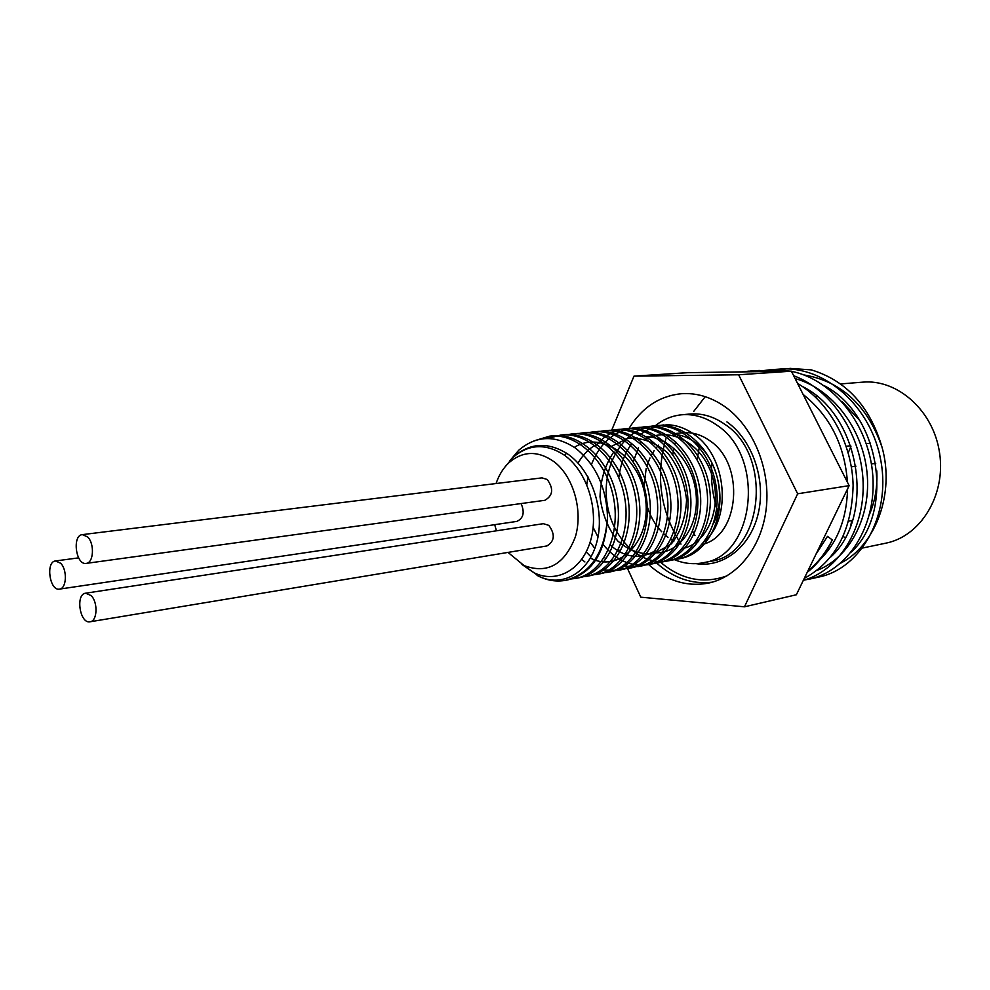 <?xml version="1.0" encoding="UTF-8"?>
<svg xmlns="http://www.w3.org/2000/svg" width="990" height="990" viewBox="0 0 990 990"><rect width="100%" height="100%" fill="white"/><g stroke="black" fill="none" stroke-linecap="round" stroke-linejoin="round"><path stroke-width="1.49" d="M505.878 465.894L513.649 456.774C529.947 442.839 547.73 441.75 566.985 453.507C592.144 470.151 605.286 511.409 596.784 542.26C588.518 573.297 561.974 587.627 538.931 576.329L525.826 566.849M534.006 440.872L549.797 436.12C578.024 432.939 607.811 462.231 613.949 500.037C620.445 537.805 601.833 573.878 575.623 578.42L570.661 579.014M534.885 446.886L536.209 445.735M547.668 438.521L560.823 435.031C589.013 431.875 618.701 460.919 624.801 498.477C631.236 535.986 612.637 571.812 586.439 576.378L580.957 576.997M566.33 434.845L571.713 433.966C599.841 430.799 629.467 459.657 635.493 496.943C641.904 534.179 623.279 569.807 597.119 574.349L591.711 574.98M577.083 433.781L582.442 432.915C610.533 429.771 640.06 458.395 646.062 495.421C652.398 532.41 633.786 567.802 607.65 572.356L602.316 572.975M587.788 432.729L593.035 431.875C621.064 428.732 650.517 457.157 656.457 493.936C662.755 530.652 644.144 565.835 618.032 570.389L601.598 569.906M584.892 561.949L581.699 559.412M598.307 431.677L603.492 430.848C631.471 427.705 660.837 455.932 666.728 492.463C672.977 528.932 654.365 563.904 628.279 568.446L617.698 568.953M590.523 556.293L586.204 551.95M608.652 430.65L613.8 429.821C641.73 426.715 670.997 454.719 676.863 491.003C683.051 527.237 664.451 561.974 638.402 566.54L622.413 566.181M605.818 558.595L604.284 557.457M594.841 548.423L590.139 542.173M618.948 429.635L623.972 428.843C651.853 425.712 681.046 453.544 686.837 489.567C693 525.554 674.4 560.105 648.388 564.634C631.038 567.183 615.83 560.328 602.774 544.067M597.985 536.976L593.146 527.385M586.798 484.63L587.961 476.834M591.389 464.607C600.027 442.976 614.233 430.712 634.021 427.841C661.852 424.747 690.933 452.368 696.7 488.157C702.801 523.908 684.214 558.224 658.239 562.778L653.251 563.372M639.02 427.643L643.933 426.876C671.703 423.769 700.71 451.205 706.427 486.758C712.491 522.262 693.916 556.392 667.965 560.934C639.887 566.379 610.917 537.533 606.783 501.064C602.18 464.669 623.564 428.72 653.722 425.91C681.429 422.817 710.35 450.066 716.018 485.385C722.044 520.653 703.469 554.586 677.568 559.103L672.705 559.709M658.56 425.712L667.891 424.747C677.469 425.242 686.528 428.695 695.067 435.105C726.635 457.095 732.006 518.166 704.397 541.468M564.56 455.313L566.602 453.247M574.349 447.332C602.242 429.71 641.557 458.358 645.715 500.259C650.702 542.112 618.75 573.235 590.386 558.038M578.061 463.122C583.704 453.284 591.179 446.428 600.472 442.53M655.232 550.787C639.948 559.684 624.975 557.816 610.298 545.156M609.37 447.369L628.019 438.261C642.151 437.469 655.343 442.332 667.619 452.851C678.125 466.216 684.437 481.87 686.565 499.789C685.711 517.461 680.637 532.15 671.381 543.869L654.241 553.707C641.161 554.907 628.972 550.65 617.698 540.924C608.046 528.561 602.143 513.847 600.014 496.77C600.546 479.618 605.175 464.619 613.924 451.774M645.22 436.59C670.626 436.442 694.844 465.028 696.304 497.079C698.111 529.143 677.111 555.13 653.487 552.668M646.371 439.102C670.18 425.898 702.455 443.582 712.255 476.103C722.527 508.464 706.835 544.141 682.159 548.646M678.843 558.843L680.353 558.583C706.254 554.041 724.816 520.196 718.814 484.976C713.146 449.72 684.263 422.557 656.568 425.626L650.319 426.715M669.426 560.625L670.787 560.389C696.725 555.86 715.3 521.792 709.248 486.35C703.556 450.871 674.561 423.497 646.816 426.591L640.431 427.692M659.674 562.468L661.097 562.233C687.072 557.679 705.66 523.413 699.559 487.748C693.817 452.022 664.748 424.463 636.941 427.556L630.531 428.682M649.762 564.35L651.284 564.09C677.284 559.536 695.883 525.071 689.745 489.159C683.954 453.197 654.798 425.44 626.93 428.534C614.629 429.945 604.123 435.749 595.423 445.946M639.986 566.206L641.334 565.971C667.371 561.429 685.983 526.742 679.796 490.582C673.955 454.385 644.713 426.405 616.795 429.549L610.187 430.712M629.652 568.161L631.261 567.889C657.335 563.322 675.935 528.437 669.71 492.03C663.82 455.573 634.491 427.433 606.524 430.539L599.866 431.739M619.591 570.054L621.052 569.807C647.151 565.278 665.763 530.157 659.476 493.503C653.561 456.798 624.133 428.423 596.116 431.578L589.31 432.791M609.172 572.034L610.706 571.774C636.842 567.221 655.442 531.89 649.118 494.988C643.141 458.024 613.627 429.462 585.56 432.605L584.063 432.779M598.604 574.027L600.212 573.767C626.373 569.201 644.985 533.672 638.612 496.497C632.573 459.286 602.997 430.502 574.868 433.657L573.161 433.855M588.11 576.019L589.582 575.772C615.768 571.23 634.392 535.442 627.945 498.019C621.881 460.56 592.193 431.553 564.028 434.721L562.592 434.895M577.108 578.111L578.816 577.826C605.014 573.26 623.613 537.273 617.154 499.579C611.016 461.835 581.266 432.642 553.051 435.798L539.983 439.238M566.862 580.066L567.889 579.88C592.379 573.21 605.595 552.333 607.538 517.238C606.363 487.167 595.634 464.087 575.326 448.025C554.994 434.759 536.122 435.501 518.698 450.264L509.986 460.56M508.687 462.602L508.204 463.419M521.953 564.473L534.006 572.764C556.392 583.815 582.281 570.067 590.683 540.33C599.284 510.753 587.503 471.611 564.411 455.202C546.072 443.223 529.044 443.879 513.327 457.182L505.816 465.956M537.075 575.388L539.043 576.403C547.792 580.635 556.652 581.934 565.624 580.313C590.869 573.482 604.841 552.457 607.538 517.238M507.994 552.408L524.106 565.599C547.346 574.2 564.411 564.696 575.289 537.087C583.271 511.026 573.618 476.759 554.264 461.872C538.263 450.537 523.264 450.722 509.293 462.392C503.427 467.8 499.022 474.841 496.052 483.541M494.691 524.675L496.436 530.801M850.757 525.43L851.759 520.554M852.328 520.443L851.054 524.626M780.021 369.753L790.119 368.429L811.305 369.876C846.388 380.618 869.95 406.37 882.003 447.134C895.071 493.119 875.816 545.144 840.77 563.1M803.125 394.453C829.929 415.887 844.718 445.166 847.452 482.303M847.588 488.85C846.623 520.715 836.228 545.428 816.416 563.013M795.119 378.601C831.922 388.464 862.624 428.274 867.017 472.502C871.559 516.718 849.432 557.976 817.307 570.265M717.775 511.372C712.478 495.656 710.511 479.432 711.872 462.689M803.732 374.901C841.178 381.138 867.277 405.219 882.003 447.134M742.178 371.881L748.91 371.139L763.711 371.584M797.532 383.378C829.645 402.497 852.204 443.805 853.108 485.422C851.945 530.182 835.671 561.157 804.288 578.37M759.441 371.163L769.812 369.777L790.849 371.188M791.443 371.312C833.493 379.764 869.468 425.527 872.834 475.992C876.472 526.445 847.403 571.094 809.511 579.101L803.422 580.177M698.631 541.666L697.294 539.562M694.98 535.578L692.666 531.172M802.42 386.508C860.842 414.884 875.841 516.867 830.684 557.024M823.989 385.568C880.568 414.142 894.91 512.102 851.338 552.012M814.275 577.863L819.349 576.935C860.669 568.347 890.616 516.075 881.038 461.699C871.918 407.249 825.326 365.508 780.009 369.084L774.898 369.592M699.485 446.082L697.183 459.768M803.323 580.375C838.196 570.686 864.678 529.687 863.119 482.538C861.758 435.414 832.046 390.035 793.658 375.705M777.67 371.374L754.207 370.978M705.226 396.681L693.767 411.357M807.197 572.356C817.579 564.139 825.945 553.323 832.293 539.921L827.504 536.357L815.933 554.313M665.886 438.867C655.306 476.19 660.342 511.286 680.996 544.129M677.779 434.759L677.16 436.541M675.663 441.416L674.92 444.126M673.943 448.284L672.755 454.558M832.293 539.921C825.945 552.544 817.79 562.914 807.828 571.044M790.032 368.441L811.305 369.876M834.236 552.296L835.696 551.591M869.567 514.194C875.222 500.73 877.623 486.263 876.769 470.795M859.629 420.329L842.156 401.73M91.167 595.621C98.158 602.378 97.354 621.225 90.078 621.782C79.893 624.133 75.24 594.111 85.647 593.196L91.167 595.621M85.647 593.196L543.337 523.685L548.856 525.381C555.328 534.402 554.66 541.258 546.864 545.96L90.078 621.782M60.662 563.261C67.506 569.856 66.639 588.704 59.511 589.112C49.636 591.228 45.441 561.664 55.514 560.959L60.662 563.261M521.099 503.551C524.886 512.424 523.45 518.364 516.792 521.408L59.511 589.112M87.59 536.902C94.743 543.572 93.704 563.038 86.217 563.384C75.908 565.476 71.862 535.268 82.368 534.625L87.59 536.902M82.368 534.625L541.988 477.861L547.222 479.494C553.769 488.664 553.002 495.594 544.921 500.284L86.217 563.384M674.264 559.585C683.657 563.545 693.173 564.622 702.801 562.815C755.024 556.628 765.963 456.44 716.562 424.957C705.387 417.149 693.718 413.771 681.553 414.798C671.245 415.85 661.988 419.921 653.796 427.012M641.235 442.344L640.505 443.607M638.488 447.48L633.278 461.761M628.898 428.633C641.718 407.744 659.117 396.111 681.12 393.735C696.205 392.646 710.733 396.903 724.68 406.506C752.709 426.108 770.307 467.862 766.409 506.88C762.585 545.923 738.095 577.034 708.308 583.147C686.144 587.095 665.886 580.573 647.547 563.57M848.232 452.789L850.93 446.329M713.53 523.401C726.66 497.586 717.441 457.813 694.881 442.282C688.186 437.469 681.132 434.796 673.72 434.239M672.965 433.781L682.432 432.791C691.911 431.887 700.994 434.499 709.669 440.624C745.557 463.864 739.703 536.481 701.96 544.512M679.548 543.646L677.828 542.978M673.893 541.122L670.824 539.327M667.978 537.335L663.733 533.771M661.691 531.741C655.145 524.811 650.319 516.421 647.237 506.571M644.045 486.263L646.173 468.456M646.916 465.857L649.96 457.962M651.321 455.276L654.155 450.636M656.271 447.789L658.536 445.154M661.666 442.109L663.04 440.958M663.51 424.945C654.786 425.873 646.916 429.276 639.862 435.142M637.053 437.691L635.221 439.572M631.793 443.681C624.727 453.185 620.396 464.508 618.812 477.613M611.758 430.081L633.984 376.138L738.639 374.777L797.655 493.787L744.468 606.808L640.79 597.18L625.408 563.978M619.851 551.987L618.577 549.24M843.158 536.555L845.188 537.607M859.617 548.621L885.765 543.188C920.44 536.432 945.896 495.408 939.634 453.284C933.793 411.085 897.819 378.885 862.649 382.165L840.522 383.934M744.468 606.808L796.356 594.767L849.148 485.644L791.381 371.188L687.988 372.661L633.984 376.138M791.381 371.188L738.639 374.777M849.148 485.644L797.655 493.787M695.958 563.632C723.381 568.025 750.766 546.69 758.352 513.055C766.124 479.507 752.214 439.622 726.932 421.913M681.553 414.798L689.622 414.055C701.762 413.016 713.406 416.382 724.569 424.141C773.846 455.437 762.882 555.068 710.758 561.256L702.801 562.815M726.945 575.871C703.432 584.236 681.306 579.695 660.553 562.258M656.642 563.038C673.448 578.135 691.973 584.508 712.243 582.182M524.106 565.599L534.006 572.752M509.293 462.392L513.327 457.182M513.649 456.774L518.698 450.264M809.523 579.113L819.349 576.923M750.074 371.077L759.404 370.458M769.812 369.765L780.009 369.097M790.119 368.429L790.849 368.379M78.606 557.865L55.514 560.959M875.754 463.32L871.398 463.951M855.966 466.166L851.363 466.835M852.489 520.418L848.764 521.099M817.332 396.644L815.178 396.829M870.557 443.174L866.349 443.706M850.707 445.71L846.215 446.292M656.568 425.626L653.722 425.91M646.816 426.591L643.933 426.876M636.941 427.556L634.516 427.791M626.93 428.546L623.972 428.831M616.795 429.536L614.493 429.759M606.524 430.551L603.492 430.848M596.116 431.566L593.035 431.875M585.56 432.605L582.924 432.865M574.868 433.657L571.713 433.966M564.028 434.721L561.54 434.969M553.051 435.798L549.797 436.12M680.353 558.583L677.568 559.103M670.787 560.389L667.965 560.922M661.097 562.233L658.622 562.691M651.284 564.09L648.388 564.634M641.347 565.971L639.057 566.404M631.261 567.876L628.291 568.446M621.052 569.819L618.032 570.389M610.706 571.774L607.65 572.356M600.212 573.767L597.119 574.349M589.582 575.772L587.107 576.242M578.816 577.814L575.623 578.42M567.889 579.893L565.624 580.313M832.875 554.19L833.555 554.041"/></g></svg>
